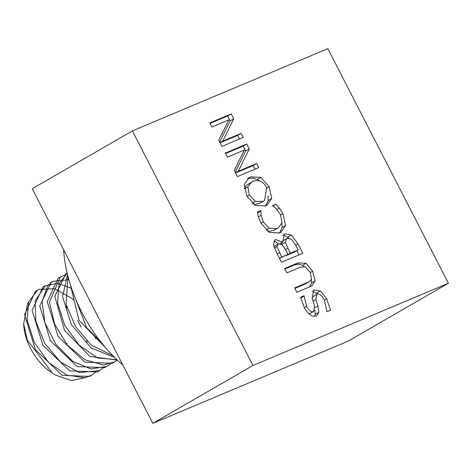 <?xml version="1.0" encoding="UTF-8"?>
<svg xmlns="http://www.w3.org/2000/svg" width="472" height="472" viewBox="0 0 472 472"><rect width="100%" height="100%" fill="white"/><g stroke="black" fill="none" stroke-linecap="round" stroke-linejoin="round"><path stroke-width="0.71" d="M36.332 290.905L35.447 291.366L24.597 314.753L35.365 349.563L62.027 375.264L89.65 376.467L91.09 375.541M44.869 286.056L43.035 287.017L32.066 310.352L42.94 345.303L69.667 370.88L97.144 371.971L98.223 371.293M51.047 282.486L39.742 305.962L50.427 340.808L77.172 366.596L104.749 367.658L105.48 367.228L104.749 367.653M59.537 277.501L58.133 278.22L47.265 301.649L58.103 336.489L84.759 362.124L112.336 363.316L113.799 362.36M116.932 359.705L97.468 357.923L79.202 345.203L64.717 325.426L57.584 303.166L58.982 283.79L67.195 273.182L65.761 273.949L54.805 296.345L64.511 330.341L89.934 356.478L117.339 360.089M67.549 274.645L62.587 296.764L71.378 324.665L91.161 347.982L114.596 357.434M70.21 284.132L78.936 320.181L106.029 348.248M101.232 342.454L86.518 327.491L72.222 290.144M112.92 355.746L91.196 345.008L75.485 326.536L66.086 304.393L67.986 276.374M117.268 360.024L114.501 361.965L103.551 365.062L85.078 359.835L67.36 345.103L54.616 324.093L49.436 302.062L60.363 276.975L64.64 275.147M110.625 363.776L106.991 366.449L90.931 368.968L72.723 361.351L55.973 344.436L44.828 322.718L42.108 301.348L47.938 285.365L52.805 281.371L68.882 279.678M102.849 368.243L99.35 370.697L79.131 372.555L60.54 362.03L44.822 343.569L35.801 321.373L35.14 300.865L45.277 285.814L57.69 283.318L71.626 288.433M95.385 372.467L91.822 375.122L84.789 377.771L66.747 375.087L48.474 362.378L34.273 342.365L27.128 320.104L28.692 301.726L37.636 290.056L38.81 289.436L54.498 288.669L71.986 298.469L73.762 300.086M95.368 337.515L95.68 338.843M85.267 377.677L71.343 380.568L55.318 375.045L52.534 373.222L27.346 340.1L23.647 323.916L27.588 303.584L28.491 302.316M65.661 305.909L66.729 306.894M77.685 320.618L81.101 327.114M67.065 308.063A44.002 27.453 60 0 0 65.879 307.018M23.618 323.574A44.002 27.453 60 0 0 23.747 325.698A44.002 27.453 60 0 0 50.256 371.594L51.005 372.113M87.049 342.306A44.002 27.453 60 0 0 86.712 340.89M252.998 203.933L255.499 204.287L259.582 203.414L264.509 200.683L266.709 187.714C263.358 181.401 258.756 179.301 252.915 181.413L251.594 182.062L247.835 186.818L249.352 195.019L255.317 201.379L263.158 201.349L264.509 200.683M251.594 182.062L245.947 185.762L244.354 188.529M247.493 178.729L252.219 177.962L257.252 179.401L259.494 180.906M268.143 196.169L268.137 200.588L266.12 204.966L265.016 206.093M255.228 205.432L246.903 196.081L244.354 184.269L249.116 177.578L250.573 176.858L260.827 177.336L269.182 186.705L271.713 198.523L266.963 205.178L265.5 205.898L255.228 205.432M311.384 279.589L311.561 282.864L309.644 286.929M284.917 268.987L294.445 264.975L298.628 264.06L302.576 265.376L304.145 266.55M294.894 288.386L304.416 284.38L309.355 281.648L311.585 279.088L310.198 272.255L305.301 266.875L300.334 267.246L286.929 272.887L284.681 268.527L298.021 262.91L306.151 263.311L312.623 271.235L315.137 280.799L311.697 285.961L296.9 292.292L294.652 287.926L309.355 281.648M302.576 265.376L306.151 263.311M300.64 297.195L304.033 295.761L306.582 306.216C308.9 310.452 311.184 312.246 313.432 311.591L313.786 311.414L314.553 305.903L312.222 298.699L313.703 290.18L314.258 289.908L320.329 290.982L326.671 298.735L330.547 310.21L326.978 311.715L324.376 300.086C321.768 295.283 319.326 293.342 317.048 294.268L316.683 294.451L315.851 299.696L317.933 306.039L318.83 312.263L316.659 315.721L316.063 316.016C312.051 317.131 308.122 314.311 304.275 307.543L300.64 297.195M300.723 297.673L304.033 295.761M314.901 310.057L315.255 314.328L314.558 316.358M315.255 314.328L318.83 312.263M314.995 307.732L317.933 306.039M316.683 294.451L313.107 296.516L311.986 297.838M312.222 291.631L313.561 291.72L318.075 294.056M308.977 313.845L313.786 311.414M300.8 298.044L304.198 296.086M279.459 258.367L287.902 254.255L285.359 249.304L282.067 244.573L278.368 243.894L273.866 246.626M286.551 255.033L286.699 255.322L294.599 251.995L298.174 249.93L296.357 246.39L291.625 239.316L287.289 238.26L286.728 238.537L285.336 242.319L290.28 253.252L298.174 249.93M286.728 238.537L282.398 241.174M281.69 242.714L281.743 244.307M282.811 235.434L284.545 235.575L288.758 237.959M273.713 241.28L275.382 241.664L278.557 243.817M296.876 250.685L299.03 254.88M279.377 258.196L287.902 254.255M286.699 255.322L290.28 253.252M280.144 243.587L282.675 242.148L284.268 234.041L284.828 233.758L291.413 235.133L298.003 243.853L302.847 253.275L281.471 262.273L276.993 253.564L273.43 244.579L275.141 239.752L275.63 239.51L282.569 242.189M280.167 243.593L282.675 242.148M287.837 237.198L291.413 235.133M274.356 248.036L276.993 246.508L281.648 256.886M278.368 243.894L276.993 246.508M281.813 244.354L285.336 242.319M234.236 170.368L244.366 150.019L227.439 157.141L225.345 153.07L246.72 144.072L249.24 148.969L238.277 171.259L256.709 163.501L258.803 167.572L237.422 176.569L234.236 170.368M235.569 172.958L253.134 165.566L256.709 163.501M253.134 165.566L254.986 169.177M235.516 172.852L238.277 171.259M225.581 153.53L243.145 146.137L245.664 151.034L249.24 148.969M245.664 151.034L235.215 172.274M243.145 146.137L246.72 144.072M281.931 223.085L282.002 227.486L280.102 231.988L278.934 233.221M267.099 230.938L269.423 231.321L274.763 229.923L278.344 227.858L282.014 222.707L280.468 214.654L276.144 208.736L272.474 205.65L275.866 204.223L279.324 208.075L282.952 213.668L285.578 225.415L280.887 232.301L279.453 233.015L269.205 232.342L260.774 222.908L258.361 216.896L257.364 212.011L260.798 210.565L261.087 215.362L263.211 221.911L269.146 228.253L277.117 228.46L278.344 227.858M272.733 206.034L275.866 204.223M276.875 209.491L279.324 208.075M257.441 212.5L260.798 210.565M257.505 212.913L260.975 210.913M266.049 230.047L269.146 228.253M218.737 140.213L228.867 119.864L211.94 126.986L209.845 122.909L231.227 113.917L233.74 118.814L222.778 141.099L241.21 133.346L243.304 137.417L221.928 146.414L218.737 140.213M220.07 142.804L237.634 135.411L241.21 133.346M237.634 135.411L239.487 139.022M220.017 142.697L222.778 141.099M210.087 123.375L227.646 115.982L230.165 120.879L233.74 118.814M230.165 120.879L219.716 142.119M227.646 115.982L231.227 113.917M252.951 365.499L132.384 130.897L327.833 48.657L448.4 283.253L252.951 365.499L152.804 423.343L348.253 341.103L448.4 283.253M63.62 249.812A116.277 72.54 60 0 0 81.792 312.246A116.277 72.54 60 0 0 122.844 365.045M132.384 130.897L32.238 188.747L152.804 423.343M252.148 203.208L255.317 201.379M259.582 203.414L263.158 201.349M247.853 178.434L250.573 176.858M257.252 179.401L260.827 177.336M247.045 196.352L249.352 195.019M244.396 188.806L247.835 186.818M266.875 188.039L269.182 186.705M268.137 200.588L271.713 198.523M294.445 264.975L298.021 262.91M310.346 272.55L312.623 271.235M311.561 282.864L315.137 280.799M304.416 284.38L307.992 282.315M313.042 301.313L315.851 299.696M324.364 300.068L326.671 298.735M316.747 293.047L320.329 290.982M313.213 290.51L314.258 289.908M309.856 313.656L313.432 311.591M304.275 307.549L306.582 306.216M274.71 240.042L275.63 239.51M283.766 234.377L284.828 233.758M295.72 245.169L298.003 243.853M277.229 254.019L279.501 252.709M285.507 249.588L287.731 248.302M273.536 230.525L277.117 228.46M280.645 215.002L282.952 213.668M282.002 227.486L285.578 225.415M258.373 216.931L261.087 215.362M260.939 223.227L263.211 221.911M23.747 325.698L23.6 323.922M67.171 273.087L65.744 273.913M59.637 277.436L58.174 278.285M51.979 281.861L50.604 282.657M45.241 285.749L43.035 287.023M37.677 290.121L35.465 291.401M114.525 362.006L112.318 363.281M99.385 370.75L97.179 372.024M91.22 375.47L89.609 376.396"/></g></svg>
